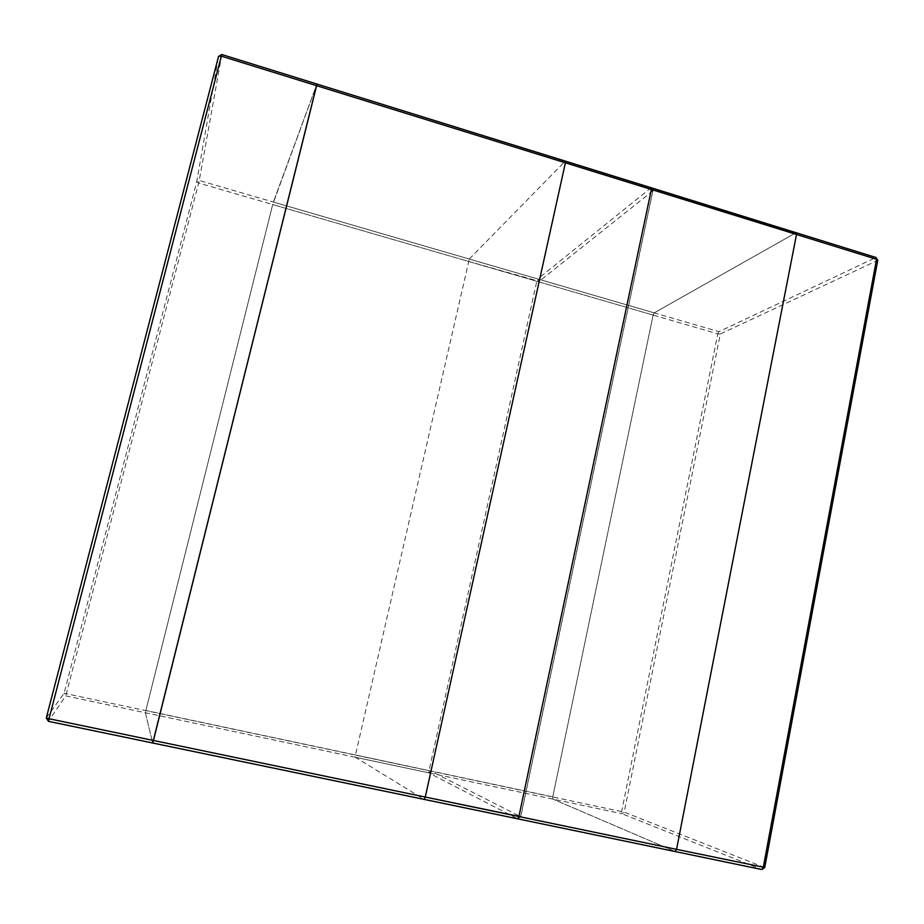 <?xml version="1.0" encoding="UTF-8"?>
<svg xmlns="http://www.w3.org/2000/svg" width="924" height="924" viewBox="0 0 924 924"><rect width="100%" height="100%" fill="white"/><g stroke="black" fill="none" stroke-linecap="round" stroke-linejoin="round"><path stroke-width="0.69" stroke-dasharray="4.62 3.46" d="M221.829 54.528L199.249 180.48L654.227 312.855L795.83 232.825L654.227 312.855L653.141 315.072L654.227 312.855L795.83 232.825L875.709 257.611L718.941 331.681L654.227 312.855L653.141 315.072L552.771 796.846L653.141 315.072L552.771 796.846L552.945 799.121L552.771 796.846L552.945 799.121L675.051 851.512L552.945 799.121L675.051 851.512L152.691 743L145.368 712.762L145.865 710.498L145.368 712.762L152.691 743L145.368 712.762L145.865 710.498L272.707 204.539L145.865 710.498L272.707 204.539L316.851 84.223L273.388 202.044L316.851 84.223L795.83 232.825L316.944 84.038M469.3 259.043L565.142 161.25L650.958 187.884L537.768 278.967L469.3 259.043L355.474 754.977L355.336 757.241L424.116 799.375L517.602 818.803L428.563 772.764L355.336 757.241M764.46 867.428L624.208 812.138L720.304 333.991L877.419 260.533L764.46 867.428L761.676 869.507L621.956 813.732L621.667 811.468L717.786 333.853L718.941 331.681L720.304 333.991L717.786 333.853L272.707 204.539L653.141 315.072M675.213 851.547L152.691 743M316.851 84.223L221.806 54.735L218.561 56.376L196.72 181.809L199.249 180.48L198.637 183.01L66.366 693.624L65.731 695.888L64.114 693.277L624.208 812.138L621.956 813.732L65.731 695.888L48.406 721.332M877.765 260.198L875.709 257.611M46.292 717.925L64.114 693.277L196.72 181.809L198.637 183.01L272.707 204.539M355.474 754.977L430.977 771.136L539.189 281.346L652.76 190.922L520.662 816.677L430.977 771.136L428.563 772.764L536.798 281.266L537.768 278.967L539.189 281.346L468.399 261.388M651.27 187.78L652.76 190.922L650.958 187.884M517.602 818.803L520.766 816.758L652.921 190.667M273.388 202.044L654.227 312.855M552.771 796.846L145.865 710.498M552.945 799.121L145.368 712.762M517.671 818.826L520.766 816.758"/><path stroke-width="1.39" d="M675.051 851.512L676.553 849.341L675.132 851.535L676.553 849.341L153.453 740.471L316.944 84.038L316.609 85.689L796.511 234.477L676.553 849.341L153.453 740.471L152.703 743.011L316.609 85.689L796.511 234.477L796.222 232.756L796.511 234.477L676.553 849.341L796.511 234.477L796.222 232.756L876.16 257.553L876.541 259.286L796.511 234.477M795.83 232.825L316.944 84.038L152.703 743.011L48.418 721.344L49.018 718.733L153.453 740.471M796.222 232.756L221.829 54.528L218.572 56.352L221.356 56.168L221.829 54.528M565.142 161.25L565.396 162.82L425.271 797.042L424.116 799.375M875.709 257.611L877.765 260.198L876.541 259.286L763.282 867.393L761.769 869.53L675.213 851.547M764.46 867.428L676.553 849.341M316.609 85.689L221.356 56.168L49.018 718.733L46.292 717.936L48.406 721.332L761.769 869.53L764.726 867.578L877.765 260.198M46.292 717.936L218.561 56.376L46.292 717.936L48.418 721.344M650.958 187.884L651.374 189.478L518.895 816.527L517.602 818.803M520.766 816.758L425.271 797.042M652.921 190.667L651.374 189.478L565.396 162.82M424.162 799.399L517.671 818.826M565.396 161.134L651.27 187.78M152.703 743.011L675.132 851.535"/></g></svg>
